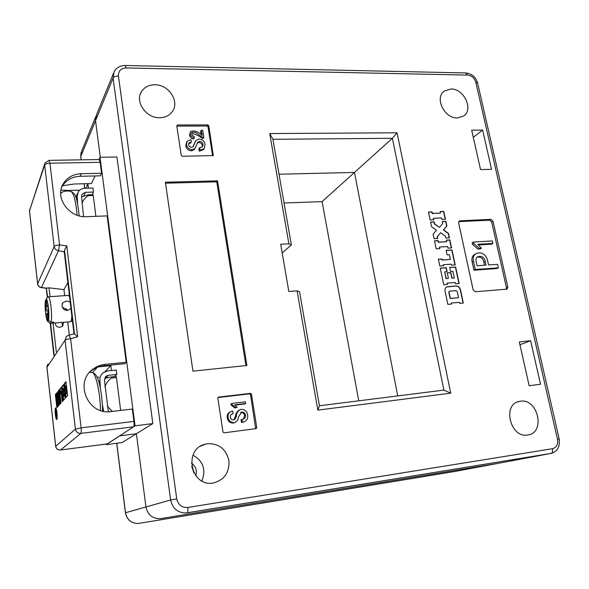 <?xml version="1.0" encoding="UTF-8"?>
<svg xmlns="http://www.w3.org/2000/svg" width="589" height="589" viewBox="0 0 589 589"><rect width="100%" height="100%" fill="white"/><g stroke="black" fill="none" stroke-linecap="round" stroke-linejoin="round"><path stroke-width="0.88" d="M520.264 401.242C537.948 397.973 545.929 432.915 527.796 434.999L527.759 435.006C510.251 438.533 501.902 404.039 519.454 401.381L520.264 401.242M457.351 117.955L463.536 116.085C473.895 109.642 463.992 88.505 450.924 88.991L444.239 91.104C434.307 97.774 444.452 118.639 457.351 117.955M154.848 84.772C168.844 84.418 180.072 101.838 172.209 111.741C169.279 115.613 165.104 117.609 159.685 117.726C146.101 118.279 134.587 101.617 141.566 91.523C144.519 87.084 148.951 84.831 154.848 84.772M213.328 482.973L213.417 482.958C224.416 479.917 229.585 472.437 228.915 460.532C225.985 449.017 218.865 443.399 207.556 443.686L205.215 444.165C182.995 449.09 190.77 487.434 213.328 482.973M201.88 480.933C206.179 469.632 203.22 461.04 192.993 455.15M195.776 475.728C197.256 470.442 195.813 466.238 191.44 463.116M193.98 472.989L191.719 466.4M492.868 243.412L477.745 244.295L481.412 248.241L479.313 248.367L473.77 243.522L473.446 242.027L492.316 240.938L492.868 243.412L491.52 244.17L478.467 244.943M481.412 248.241L480.079 248.992L477.988 249.125L472.459 244.295L472.135 242.801L473.446 242.027M498.331 267.848L475.264 269.475L473.519 261.464C472.65 257.739 473.549 255.081 476.214 253.491L478.791 252.88C483.348 252.88 486.278 255.427 487.589 260.522L488.568 264.954L497.543 264.336L498.331 267.848L496.961 268.555L473.939 270.189L472.194 262.193C471.333 258.483 472.231 255.825 474.896 254.234M506.253 289.265L506.459 287.793L491.668 221.994L489.547 220.168L458.735 221.641M85.803 188.237L87.805 183.878L88.35 188.171L87.901 183.658M95.845 116.445L81.724 150.983L80.752 156.519L95.521 120.649L96.544 114.722L95.521 120.649L100.299 157.256L95.521 120.649L113.073 78.05L114.148 71.667C116.497 67.602 120.156 65.541 125.126 65.489L126.179 67.949C120.87 68.324 118.286 71.011 118.426 75.996L176.729 498.876C178.172 504.935 181.854 507.799 187.773 507.475L552.519 448.715C556.583 447.522 558.239 444.342 557.481 439.166L475.824 82.283C474.454 77.998 471.73 75.598 467.651 75.09L126.179 67.949M116.791 443.274L125.516 512.739C127.04 519.822 131.303 523.4 138.319 523.474L454.649 471.509L498.876 463.212L159.921 518.725L498.876 463.212L550.899 453.442L186.014 512.982C177.687 512.857 172.562 508.528 170.641 499.987L113.073 78.05C113.876 76.761 115.658 76.084 118.426 75.996M139.092 523.304L138.319 523.474C131.237 523.407 126.944 519.844 125.435 512.776L145.954 506.967C147.648 514.705 152.308 518.629 159.921 518.725C152.308 518.629 147.648 514.705 145.954 506.967L136.39 433.732L145.954 506.967L170.641 499.987L176.729 498.876M135.058 425.81L119.7 435.867L136.39 433.732L152.845 423.594L116.931 156.998L100.02 157.256L135.058 425.81L152.845 423.594M111.395 365.025L110.813 365.636L98.805 366.822L110.813 365.636L111.431 370.51L110.813 365.636L104.982 371.644M433.769 219.807L433.445 218.276L441.536 217.901L441.86 219.432L445.439 219.27L443.76 211.399L440.189 211.554L440.513 213.078L432.422 213.424L432.098 211.9L428.49 212.055L430.147 219.977L433.769 219.807M449.414 237.86L448.457 233.391L443.657 229.879L446.867 225.962L445.88 221.317L442.302 221.486L442.722 223.467L439.468 227.406L434.623 223.857L434.203 221.876L430.581 222.046L431.56 226.721L436.397 230.247L433.136 234.201L434.078 238.7L437.708 238.501L437.325 236.704L440.594 232.721L445.439 236.263L445.821 238.052L449.414 237.86M447.964 248.124L451.557 247.91L449.856 239.929L446.263 240.128L446.595 241.674L438.474 242.138L438.142 240.584L434.513 240.791L436.199 248.823L439.836 248.61L439.504 247.049L447.633 246.57L447.964 248.124M451.594 265.19L455.201 264.947L452.006 249.994L446.153 250.347L447.117 254.868L449.37 254.72L450.371 259.447L442.229 259.977L442.015 258.969L438.378 259.204L439.806 265.992L443.443 265.749L443.23 264.733L451.38 264.181L451.594 265.19M459.17 283.552L455.643 267.045L449.694 267.458L450.556 271.507L452.904 271.345L454.303 277.934L452.043 278.096L450.879 272.619L447.257 272.876L448.413 278.369L446.138 278.538L444.747 271.919L447.11 271.75L446.248 267.693L440.248 268.113L443.738 284.737L447.39 284.458L447.11 283.132L455.275 282.506L455.562 283.832L459.17 283.552M445.041 290.981L447.854 304.38L451.52 304.064L451.299 303.033L459.494 302.334L459.714 303.357L463.337 303.048L460.495 289.751C459.751 287.292 458.257 286.026 456.011 285.952L446.86 286.828C445.343 287.616 444.739 289 445.041 290.981M217.856 398.135L222.966 432.002L224.026 432.849L256.134 428.593L256.76 427.555L251.459 394.203L250.428 393.371L218.622 397.082L217.856 398.135M176.774 125.803L181.243 155.437L182.244 156.269L213.262 155.57L208.786 125.715L207.814 124.905L177.51 124.971L176.774 125.803M458.632 222.848L473.158 289.913L475.36 291.776L506.982 289.147L507.851 287.13L493 221.184L490.88 219.358L459.957 220.823L459.346 220.993L458.632 222.848M165.369 182.2L192.942 371.144L246.894 365.497L217.547 180.852L165.369 182.2M482.634 130.095L491.565 169.315L480.536 169.58L471.664 130.147L482.634 130.095L473.284 137.325M530.608 340.729L540.518 384.249L529.165 385.714L519.314 341.937L530.608 340.729L519.947 344.727M288.897 243.802L280.695 244.244L288.816 291.459L297.084 290.841L299.536 291.739L319.429 405.762L443.9 390.109L392.384 138.29L272.928 139.306L291.371 244.965L288.897 243.802L269.718 133.556L397.067 132.79L450.725 393.172L317.832 410.121L297.084 290.841M284.045 202.991L322.095 201.622L354.482 172.437L397.708 395.918L354.482 172.437L279.024 174.219L354.482 172.437L392.384 138.29L397.067 132.79M282.175 252.872L291.371 244.965M100.02 157.256L98.967 159.56M245.922 365.6L216.759 181.854L165.516 183.194M216.759 181.854L217.547 180.852M212.629 155.805L208.027 126.841L207.063 126.031L176.818 126.112M203.868 137.612L203.566 137.612C199.7 136.596 195.997 130.537 191.955 132.584C191.322 134.41 192.088 135.742 194.252 136.582L194.237 137.973C192.176 137.451 190.843 136.236 190.254 134.329L190.659 131.443C194.606 130.257 198.441 131.605 202.174 135.499L201.35 130.243L202.704 130.235L203.868 137.612L202.822 138.717C199.281 135.89 195.541 134.108 191.609 133.372M194.237 137.973L193.516 139.078C191.454 138.562 190.129 137.347 189.54 135.441L190.416 131.826M201.143 134.741L200.613 131.362L201.35 130.243M193.015 146.911L195.217 141.574M203.941 148.973L203.455 149.672L199.281 151.13L198.913 148.759L199.649 147.677L202.483 146.83L203.08 144.548L202.336 145.63C201.998 143.672 200.812 142.619 198.78 142.486L197.124 143.252M202.218 147.088L202.336 145.63M194.812 148.767L194.245 149.613L191.565 150.813C188.392 150.556 186.463 148.892 185.778 145.814L186.787 141.772M203.08 144.548C202.741 142.582 201.548 141.529 199.516 141.389L197.742 142.288L194.974 148.531L192.286 149.739C189.106 149.473 187.177 147.802 186.485 144.717L187.111 141.272L190.946 139.608L191.307 141.978L190.593 143.075L188.649 143.642M255.655 428.667L250.539 394.682L249.508 393.857L217.959 397.546M245.672 403.502L234.731 404.827L237.153 407.345L235.637 407.529L231.919 404.481L231.764 403.48L245.407 401.838L245.672 403.502L244.766 403.958L235.099 405.129M237.153 407.345L234.753 407.978L231.05 404.938L230.895 403.936L231.764 403.48M233.87 419.876L235.482 415.922C235.88 413.22 237.168 411.255 239.348 410.04M244.31 421.695L241.483 422.468L241.063 419.766L243.412 419.096C245.024 418.433 245.731 417.167 245.525 415.304L244.619 415.731C244.229 413.5 242.97 412.425 240.842 412.506L240.599 412.55M243.331 419.118L244.619 415.731M234.996 422.46L233.384 423.027C230.049 423.108 228.002 421.407 227.236 417.918C226.802 414.987 227.855 412.963 230.417 411.836M245.525 415.304C245.142 413.066 243.875 411.983 241.74 412.072L238.597 416.651C238.354 419.375 237.139 421.319 234.952 422.475L234.275 422.615C230.932 422.696 228.871 420.988 228.105 417.491C227.678 414.413 228.834 412.344 231.587 411.291L232.721 411.034L233.134 413.736L231.492 414.288M233.134 413.736L232.257 413.89C230.807 414.472 230.174 415.584 230.351 417.211C230.689 419.088 231.742 420.001 233.516 419.942L234.039 419.824C235.475 418.882 236.255 417.439 236.366 415.495L235.482 415.922M236.366 415.495C236.771 412.771 238.066 410.798 240.268 409.583L241.1 409.399C244.759 409.281 246.938 411.159 247.63 415.039C248.138 418.315 246.975 420.553 244.141 421.746L242.263 422.365M228.105 417.491L227.236 417.918M234.275 422.615L233.384 423.027M241.74 412.072L240.842 412.506M243.169 421.952L241.483 422.468M242.388 422.055L241.969 419.346M231.919 404.481L231.05 404.938M235.637 407.529L234.753 407.978M191.307 141.978L189.032 142.862L188.627 144.695C188.922 146.352 189.908 147.235 191.602 147.36L193.266 146.668L194.363 143.812L193.641 144.901M194.363 143.812L195.938 140.476L198.935 139.026C202.425 139.284 204.471 141.117 205.09 144.526L204.206 148.597L200.761 150.04L200.017 151.115M186.485 144.717L185.778 145.814M192.286 149.739L191.565 150.813M199.516 141.389L198.78 142.486M200.761 150.04L200.017 150.055L199.281 151.13M200.017 150.055L199.649 147.677M203.566 137.612L202.822 138.717M479.564 256.399L477.583 256.833C475.993 257.982 475.566 259.771 476.302 262.208L477.075 265.749L486.013 265.131L485.233 261.612C484.556 258.019 482.663 256.281 479.564 256.399L476.781 257.371M473.519 261.464L472.194 262.193M475.264 269.475L473.939 270.189M485.233 261.612L483.893 262.333C483.216 258.748 481.331 257.018 478.239 257.135M484.533 265.234L483.893 262.333M473.77 243.522L472.459 244.295M479.313 248.367L477.988 249.125M319.429 405.762L317.832 410.121M443.9 390.109L450.725 393.172M272.928 139.306L269.718 133.556M463.094 303.07L460.274 289.862C459.53 287.41 458.036 286.144 455.79 286.07L446.528 286.998M451.284 304.086L451.299 303.033M449.326 291.275L448.811 292.343L450.106 298.505L458.514 297.71L457.204 291.57L456.085 290.62L449.724 291.128L449.024 292.225L450.327 298.395L458.514 297.71M447.154 284.48L447.11 283.132M446.874 271.772L446.042 267.818L440.27 268.216M448.413 278.369L445.925 278.656L444.747 271.919M454.303 277.934L451.829 278.214L450.666 272.736L447.279 272.979M458.934 283.574L455.43 267.17L449.716 267.561M443.208 265.764L443.23 264.733M450.371 259.447L442.022 260.102L441.809 259.094L438.4 259.315M454.958 264.962L451.792 250.119L446.182 250.458M439.6 248.624L439.504 247.049M446.595 241.674L438.26 242.27L437.936 240.717L434.542 240.908M451.321 247.925L449.643 240.062L446.293 240.246M437.472 238.516L437.119 236.837L440.594 232.721M439.468 227.406L434.417 223.997L433.997 222.009L430.611 222.171M449.171 237.868L448.244 233.524L443.451 230.012L446.661 226.095L445.667 221.457L442.324 221.619M440.513 213.078L432.216 213.571L431.899 212.04L428.512 212.18M445.203 219.277L443.554 211.539L440.211 211.687M433.533 219.815L433.445 218.276M106.292 444.643L119.7 435.867L136.39 433.732L122.019 442.589L106.292 444.643L106.219 444.054M322.095 201.622L358.745 400.814M97.163 377.387L98.959 377.203M97.229 367.396L92.466 372.616C98.37 373.492 101.426 389.263 102.471 406.808L102.545 411.048M70.813 308.643L67.374 310.455C64.378 310.322 62.581 308.783 61.985 305.838L62.854 302.658L66.248 300.986L69.958 301.98M67.168 309.836L62.64 307.399M48.084 296.863L48.188 296.804C49.255 296.885 50.198 300.169 51.022 306.648C51.744 313.701 51.736 318.907 50.993 322.257L48.475 320.239C48.961 317.964 49.02 314.423 48.666 309.615L48.173 305.286C47.503 301.112 46.803 299.079 46.082 299.19L48.084 296.863M46.133 299.639L45.508 300.361C45.044 302.687 44.992 306.192 45.338 310.882L45.935 314.909M47.893 321.336L46.715 313.451L45.824 315.13C46.362 318.62 46.958 320.666 47.606 321.27L49.896 323.214M48.475 320.239L47.812 311.272L48.666 309.615M48.173 305.286L47.253 307.038L46.082 299.19M48.777 309.056L46.163 309.247L45.338 310.882M46.163 309.247L45.508 300.361M50.396 323.346L53.098 323.125L53.702 322.043L50.993 322.257M53.098 323.125L52.981 322.102M48.092 310.727L45.537 310.918M81.569 196.836L87.916 194.885L88.593 194.782L88.291 195.636C85.339 197.499 83.233 200.032 81.967 203.227M95.897 216.332L93.239 195.489L88.291 195.636M92.856 194.738L93.239 195.489M107.338 406.27L112.3 411.409M104.599 378.425L111.211 376.923C112.344 376.908 112.381 377.284 111.328 378.05C108.31 380.31 106.153 383.233 104.857 386.818M120.649 410.43L116.453 377.52L111.328 378.05M111.652 376.901L116.055 376.423L116.453 377.52M60.667 192.993L61.595 192.839M60.667 193.059L61.249 193.089M103.62 411.284L102.361 404.459M100.38 388.306L99.924 380.715C99.629 377.321 100.822 374.582 103.495 372.506L107.831 370.871L116.247 370.025L116.806 374.449L108.391 375.318L106.285 376.091L104.444 380.244L108.369 411.726M98.812 381.841L99.924 380.715M114.59 376.577L116.806 374.449M77.564 203.411L77.188 196.674L78.153 191.999C79.648 189.665 81.886 188.421 84.875 188.266L92.996 188.038L93.518 192.095L85.39 192.331L82.055 194.164L81.554 196.535L83.557 216.619M76.342 198.567L77.188 196.674M92.267 194.672L93.518 192.095M56.919 412.896C56.544 409.885 56.11 408.339 55.624 408.258C55.13 408.869 55.057 410.975 55.395 414.56C55.771 417.572 56.205 419.125 56.691 419.221C57.185 418.61 57.258 416.504 56.919 412.896M55.344 414.619C55.741 417.829 56.205 419.486 56.728 419.589C57.258 418.941 57.339 416.695 56.971 412.845C56.566 409.627 56.11 407.978 55.587 407.882C55.064 408.545 54.983 410.783 55.344 414.619M55.219 322.971C55.425 325.769 56.993 327.226 59.916 327.344L62.728 325.953L63.516 322.308M55.756 412.727L55.322 410.68L56.294 413.184L56.073 409.841L56.912 417.321L56.544 417.697L55.94 412.705M49.13 160.355L99.107 159.56L100.159 162.336L49.932 163.197L59.555 244.914L66.793 245.893L77.652 336.717L74.442 333.83L64.51 250.222L64.238 251.54L73.986 333.668M126.223 362.294L105.114 364.37L103.797 365.776L124.772 363.707L126.223 362.294L107.139 215.898L86.62 216.693C69.259 218.07 54.593 197.83 63.016 184.136C66.947 177.591 73.021 174.108 81.23 173.711L101.588 173.269L100.159 162.336M101.588 173.269L100.358 175.824L80.126 176.28C71.961 176.685 65.924 180.153 62.014 186.669L61.543 187.574M95.05 175.942L91.479 183.569L74.221 184.011L62.552 185.749M64.672 295.663L63.958 289.626L67.868 282.462M69.296 335.008L67.764 321.969M66.402 310.432L66.196 308.665M77.652 336.717L70.599 338.741L81.098 427.864L133.924 421.385L132.319 409.053L111.026 411.556C87.842 415.466 73.919 381.959 93.158 369.023L89.241 372.763M105.114 364.37C100.697 364.827 96.714 366.38 93.158 369.023M103.797 365.776C99.401 366.24 95.44 367.779 91.913 370.407M133.924 421.385C134.24 424.316 134.108 426.119 133.526 426.811L107.316 443.892M57.383 403.605L56.249 393.533L55.373 394.593L56.853 407.698L57.737 406.712L57.383 403.605M58.333 390.978L57.825 391.597L57.803 395.594L56.993 392.62L56.478 393.253L56.824 396.353L57.862 399.092L57.965 406.454L58.488 405.865L58.517 401.889L59.334 404.915L59.842 404.341L59.489 401.19L58.458 398.385L58.333 390.978M59.835 392.738L59.474 389.579L58.569 390.691L60.085 404.069L61.006 403.038L59.835 392.738M61.808 390.374L61.44 387.179L59.71 389.292L60.299 394.431L61.138 391.177L62.206 401.691L62.994 400.8L61.808 390.374M63.627 384.499L61.683 386.877L62.287 392.164L62.765 391.604L62.522 389.513L63.303 388.578L63.531 390.603L62.883 391.368L63.251 394.586L63.899 393.835L64.135 395.86L63.354 396.758L63.111 394.659L62.64 395.212L63.244 400.52L65.21 398.311L63.627 384.499M65.961 397.472L67.58 395.653L65.961 381.643L64.363 383.601L64.253 387.437L65.092 394.763L65.961 397.472M79.721 190.151L68.265 190.475L60.947 190.041M76.312 196.144L75.466 196.174M61.919 322.433L62.559 326.129M68.596 335.207L74.442 333.83M47.65 297.364L46.406 288.264M64.267 251.812L58.473 250.767L41.466 287.498L46.605 288.124L49.02 287.822L50.028 296.679M63.958 289.626L49.02 287.822M64.51 250.222L66.793 245.893M66.02 382.106L64.834 383.549L64.724 387.393L66.137 397.273M66.196 393.945L66.984 393.084L66.137 385.699L64.923 386.634L64.893 387.599L65.548 393.312L65.754 393.997L66.513 393.135L65.659 385.751M66.984 393.084L66.513 393.135M63.163 395.094L63.664 400.056M63.104 395.167L62.64 395.212M63.899 393.835L64.37 393.783L64.606 395.808L63.354 396.758M64.606 395.808L64.135 395.86M63.303 388.578L63.767 388.534L64.002 390.551L63.354 391.317L63.671 394.107M63.354 391.317L62.883 391.368M64.002 390.551L63.531 390.603M63.678 384.963L62.147 386.826L62.699 391.678M62.147 386.826L61.683 386.877M61.138 391.177L61.602 391.125L62.618 401.227M62.301 398.444L61.838 398.495M62.419 398.304L61.955 398.355M61.492 387.628L60.174 389.241L60.704 393.945M60.174 389.241L59.71 389.292M59.099 393.621L59.555 393.577L60.49 403.612M60.181 400.866L59.725 400.918M60.358 400.66L59.901 400.711M59.526 390.028L59.018 390.647L59.356 393.592M59.018 390.647L58.569 390.691M58.517 401.889L58.966 401.838L59.695 404.51M57.045 396.088L57.494 396.036L58.311 399.04L58.37 405.998M58.061 403.288L57.612 403.34M58.289 403.031L57.832 403.082M58.311 399.04L57.862 399.092M57.096 392.996L57.243 396.066M56.927 393.202L56.478 393.253M58.385 391.427L58.252 395.543L57.803 395.594M58.282 391.552L57.825 391.597M55.889 397.472L56.338 397.42L57.251 407.249M56.949 404.562L56.507 404.614M57.118 404.363L56.677 404.415M56.294 393.967L55.822 394.549L56.146 397.442M55.822 394.549L55.373 394.593M56.787 417.454L56.618 416.828M56.448 413.993L56.345 413.279M56.522 416.813L56.382 414.001L56.183 415.79L56.853 416.776L56.485 416.843M551.599 453.302L550.958 453.434C552.423 452.845 552.938 451.27 552.519 448.715M458.765 221.589L459.957 220.823M489.547 220.168L490.88 219.358M491.668 221.994L493 221.184M506.459 287.793L507.851 287.13M176.833 126.112L177.51 124.971M207.063 126.031L207.814 124.905M208.027 126.841L208.786 125.715M212.828 155.798L213.432 154.966M218.033 397.42L218.622 397.082M249.508 393.857L250.428 393.371M250.539 394.682L251.459 394.203M255.817 427.953L256.76 427.555M190.254 134.329L189.54 135.441M467.651 75.09L465.752 72.948L125.243 65.497M465.987 72.955C471.929 73.706 475.802 77.071 477.605 83.042L475.824 82.283M477.605 83.042L559.182 438.952L557.481 439.166M559.182 438.952C560.095 446.963 557.356 451.792 550.958 453.434L187.199 512.835C187.928 512.297 188.119 510.516 187.773 507.475M81.083 159.847L80.752 156.519L81.172 159.847M84.175 183.753L84.742 188.266M69.568 296.775L68.302 295.406L48.364 296.797M70.275 321.771L70.474 321.749C71.203 321.41 71.659 319.488 71.851 315.976M47.319 306.965L48.408 306.884M47.886 315.056L47.186 315.108M46.207 306.545L46.973 306.494M100.498 410.459L100.424 407.919C99.88 390.765 95.403 372.167 92.105 372.528L89.712 372.211M77.1 215.206C75.731 200.768 73.684 192.868 70.952 191.506C67.293 190.483 63.884 190.976 60.726 192.978M105.512 378.182L108.391 375.318M83.675 196.041L85.39 192.331M44.668 165.053L29.494 210.722L37.637 283.817L54.159 246.6L44.668 165.053L45 163.006L49.049 160.355L49.932 163.197C47.061 163.352 45.309 163.97 44.668 165.053M133.526 426.811L80.87 433.386C77.873 433.46 76.047 432.046 75.407 429.138L65.062 340.221L46.936 367.337L55.719 446.256L75.407 429.138L81.098 427.864C81.4 430.853 81.319 432.694 80.87 433.386L60.549 449.989L107.478 443.87M81.23 173.711L80.126 176.28M47.334 297.732L46.259 288.249L47.356 297.71M53.857 355.336L50.242 323.383L53.879 355.3M54.173 354.865L50.595 323.346M53.047 323.147L56.294 351.662M68.331 191.013L68.265 190.475M70.599 338.741C69.752 336.326 69.053 335.156 68.501 335.237L66.314 336.562L65.062 340.221C65.784 339.551 67.632 339.058 70.599 338.741M60.549 449.989C57.884 450.07 56.272 448.825 55.719 446.256L55.683 446.329C56.235 448.892 57.847 450.114 60.512 450.011L60.549 449.989M60.424 450.003L107.426 443.892M37.608 283.964L29.479 210.95L44.72 163.845M59.555 244.914C56.64 245.142 54.843 245.709 54.159 246.6C54.608 248.889 56.043 250.281 58.473 250.767L59.555 244.914M55.683 446.315L46.899 367.47L48.062 364.068M37.637 283.817L37.608 284.008C37.99 286.055 39.235 287.27 41.348 287.653L41.466 287.498C39.294 287.093 38.02 285.864 37.637 283.817M65.563 394.711L65.092 394.763M64.724 387.393L64.253 387.437M64.834 383.549L64.363 383.601M96.544 114.722L113.397 73.515M200.503 446.234L205.215 444.165M140.359 94.019L141.566 91.523M443.156 92.083L444.239 91.104M517.915 401.816L519.454 401.381M231.595 414.214L232.257 413.89M234.061 422.887L234.952 422.475M240.4 412.609L241.299 412.167M243.235 422.158L244.141 421.746M194.245 149.613L194.974 148.531M197.219 143.068L197.742 142.288M203.455 149.672L204.206 148.597M84.087 183.761L84.654 188.274M116.703 443.289L125.435 512.776M80.7 156.799L81.098 152.485M62.191 303.843L62.854 302.658M69.406 295.428L68.501 295.391M47.606 321.27L49.977 323.287M72.454 321.101L70.474 321.749L50.352 323.361M47.253 307.038L48.408 306.957M47.709 313.377L46.745 313.451M92.929 194.657L88.755 194.782M116.055 376.423L111.417 376.908M79.213 215.861C76.504 193.17 74.994 194.341 71.335 191.624M105.188 377.196L106.285 376.091M75.863 197.16L77.446 193.582M63.016 184.136L62.014 186.669M29.56 209.574L29.472 210.899M47.26 365.246L46.899 367.44M46.45 288.271L41.348 287.653M73.949 333.683L64.216 251.687"/></g></svg>
